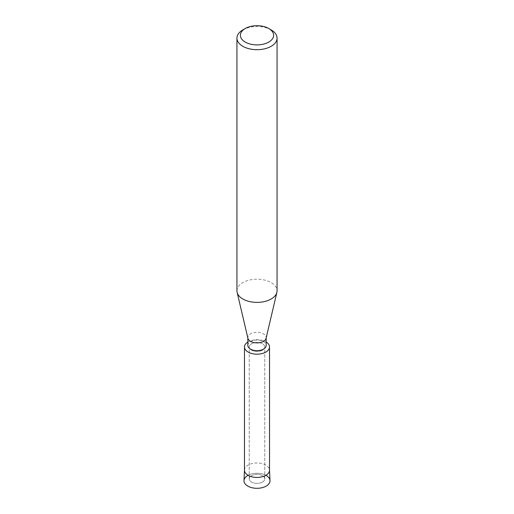 <?xml version="1.0" encoding="UTF-8"?>
<svg xmlns="http://www.w3.org/2000/svg" width="514" height="514" viewBox="0 0 514 514"><rect width="100%" height="100%" fill="white"/><g stroke="black" fill="none" stroke-linecap="round" stroke-linejoin="round"><path stroke-width="0.39" stroke-dasharray="2.57 1.93" d="M262.487 482.048A7.761 4.485 180 0 1 254.032 483.019A7.761 4.485 180 0 1 249.239 478.881A7.761 4.485 180 0 1 251.513 475.713A7.761 4.485 180 0 1 259.968 474.743A7.761 4.485 180 0 1 264.761 478.881A7.761 4.485 180 0 1 262.487 482.048A7.761 4.485 180 0 1 254.032 483.019A7.761 4.485 180 0 1 249.239 478.881A7.761 4.485 180 0 1 251.513 475.713A7.761 4.485 180 0 1 259.968 474.743A7.761 4.485 180 0 1 264.761 478.881A7.761 4.485 180 0 1 262.487 482.048M262.487 350.124A7.761 4.485 180 0 1 254.032 351.094A7.761 4.485 180 0 1 249.239 346.956A7.761 4.485 180 0 1 251.513 343.782A7.761 4.485 180 0 1 259.968 342.812A7.761 4.485 180 0 1 264.761 346.956A7.761 4.485 180 0 1 262.487 350.124A7.761 4.485 180 0 1 254.032 351.094A7.761 4.485 180 0 1 249.239 346.956A7.761 4.485 180 0 1 251.513 343.782A7.761 4.485 180 0 1 259.968 342.812A7.761 4.485 180 0 1 264.761 346.956A7.761 4.485 180 0 1 262.487 350.124M247.832 345.376A9.168 5.294 180 0 1 250.517 341.63A9.168 5.294 180 0 1 260.508 340.486A9.168 5.294 180 0 1 266.168 345.376M247.832 342.035A12.516 7.228 180 0 1 248.146 341.842A12.516 7.228 180 0 1 266.168 342.035A12.516 7.228 180 0 0 248.146 341.842A12.516 7.228 180 0 0 247.832 342.035M247.915 338.308A9.168 5.294 180 0 1 247.832 337.595A9.168 5.294 180 0 1 250.517 333.849A9.168 5.294 180 0 1 260.508 332.706A9.168 5.294 180 0 1 266.168 337.595A9.168 5.294 180 0 1 266.085 338.308M236.941 290.802A20.059 11.584 180 0 1 242.814 282.61A20.059 11.584 180 0 1 264.678 280.098A20.059 11.584 180 0 1 277.059 290.802M242.814 29.915A20.059 11.584 180 0 1 271.186 29.915M243.996 480.584A13.011 7.511 180 0 1 247.799 475.476A13.011 7.511 180 0 1 265.886 475.302M247.799 475.476A13.011 7.511 180 0 1 261.819 473.812A13.011 7.511 180 0 1 270.004 480.584M244.484 470.214A12.516 7.228 180 0 1 244.491 470.021A12.516 7.228 180 0 1 248.146 465.106A12.516 7.228 180 0 1 261.632 463.499A12.516 7.228 180 0 1 269.509 470.021L269.516 470.117M249.239 478.881L249.239 346.956L249.239 478.881M247.832 337.955L247.832 337.595M266.168 337.955L266.168 337.595M264.761 478.881L264.761 346.956L264.761 478.881"/><path stroke-width="0.77" d="M265.886 475.302A13.011 7.511 180 0 1 266.201 486.103A13.011 7.511 180 0 1 247.799 486.103A13.011 7.511 180 0 1 247.799 475.476M266.168 337.955L266.168 345.376A9.168 5.294 180 0 1 263.483 349.122A9.168 5.294 180 0 1 253.492 350.265A9.168 5.294 180 0 1 247.832 345.376L247.832 337.955M265.854 352.064A12.516 7.228 180 0 1 248.313 352.154A12.516 7.228 180 0 1 247.832 342.035A12.516 7.228 180 0 0 244.484 346.956A12.516 7.228 180 0 0 252.207 353.632A12.516 7.228 180 0 0 265.854 352.064A12.516 7.228 180 0 0 266.168 342.035A12.516 7.228 180 0 1 269.516 346.956A12.516 7.228 180 0 1 265.854 352.064M268.751 28.508L271.186 29.915A20.059 11.584 180 0 1 277.059 38.107L277.059 290.802A20.059 11.584 180 0 1 276.879 292.357L266.085 338.308A9.168 5.294 180 0 1 263.483 341.341A9.168 5.294 180 0 1 254.07 342.613A9.168 5.294 180 0 1 247.915 338.308L237.121 292.357A20.059 11.584 180 0 1 236.941 290.802L236.941 38.107A20.059 11.584 180 0 1 242.814 29.915L245.249 28.508A16.621 9.599 180 0 1 268.751 28.508A16.621 9.599 180 0 1 268.751 42.084A16.621 9.599 180 0 1 245.249 42.084A16.621 9.599 180 0 1 245.249 28.508L242.814 29.915M276.879 292.357A20.059 11.584 180 0 1 271.186 298.987A20.059 11.584 180 0 1 250.588 301.776A20.059 11.584 180 0 1 237.121 292.357M277.059 38.107A20.059 11.584 180 0 1 271.186 46.292A20.059 11.584 180 0 1 249.322 48.804A20.059 11.584 180 0 1 236.941 38.107M269.516 470.117L270.004 480.584A13.011 7.511 180 0 1 266.201 486.103A13.011 7.511 180 0 1 251.86 487.69A13.011 7.511 180 0 1 243.996 480.584L244.484 470.117M269.509 470.021A12.516 7.228 180 0 1 269.516 470.214A12.516 7.228 180 0 1 265.854 475.321A12.516 7.228 180 0 1 252.207 476.889A12.516 7.228 180 0 1 244.484 470.214L244.484 346.956M269.516 470.214L269.516 346.956"/></g></svg>

